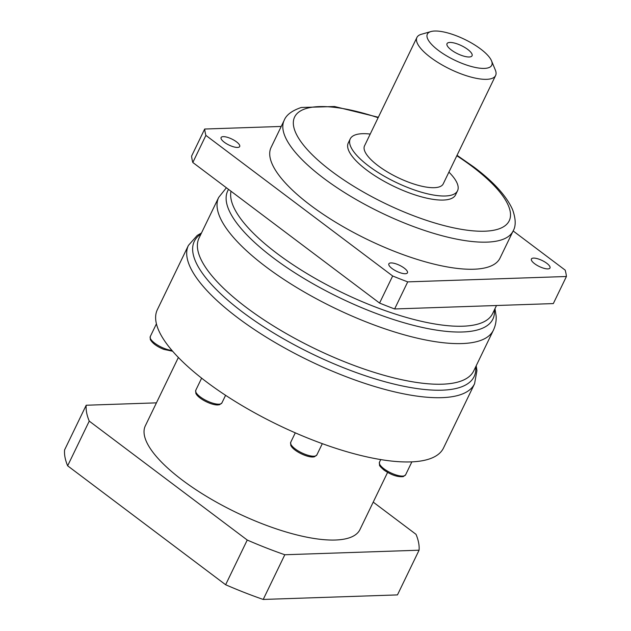 <?xml version="1.0" encoding="UTF-8"?>
<svg xmlns="http://www.w3.org/2000/svg" width="631" height="631" viewBox="0 0 631 631"><rect width="100%" height="100%" fill="white"/><g stroke="black" fill="none" stroke-linecap="round" stroke-linejoin="round"><path stroke-width="0.95" d="M225.63 584.74L67.643 465.812A182.761 58.896 -154.2 0 1 64.583 449.935L86.195 405.236A182.761 58.896 25.8 0 0 89.247 421.114L247.242 540.041L225.63 584.74A182.761 58.896 -154.2 0 0 263.214 599.45L284.818 554.752L419.071 550.208A182.761 58.896 25.8 0 0 416.018 534.331L373.221 502.118M419.071 550.208L397.459 594.907L263.214 599.45M67.643 465.812L89.247 421.114M247.242 540.041A182.761 58.896 25.8 0 0 284.818 554.752M86.195 405.236L156.433 402.854M387.592 472.398L359.938 529.598A119.188 38.412 -154.2 0 1 290.481 533.242A119.188 38.412 -154.2 0 1 182.312 480.104A119.188 38.412 -154.2 0 1 145.319 425.846L178.376 357.469M206.668 382.023A158.917 51.214 -154.2 0 1 157.348 309.679L188.417 245.42A158.917 51.214 25.8 0 0 237.729 317.764A158.917 51.214 25.8 0 0 381.952 388.617A158.917 51.214 25.8 0 0 474.567 383.758L443.506 448.01A158.917 51.214 -154.2 0 1 350.891 452.869A158.917 51.214 -154.2 0 1 206.668 382.023M566.417 276.504L553.316 303.59L394.627 308.961A198.647 64.015 -154.2 0 1 379.57 303.069L192.81 162.482A198.647 64.015 -154.2 0 1 191.587 156.125L204.681 129.032A198.647 64.015 25.8 0 0 205.903 135.397L392.663 275.984A198.647 64.015 25.8 0 0 407.721 281.876L566.417 276.504A198.647 64.015 25.8 0 0 565.187 270.139L513.137 230.954M534.607 263.703A10.333 3.329 -154.2 0 1 531.405 259.002A10.333 3.329 -154.2 0 1 537.423 258.686A10.333 3.329 -154.2 0 1 546.793 263.293A10.333 3.329 -154.2 0 1 550.003 267.994A10.333 3.329 -154.2 0 1 543.985 268.309A10.333 3.329 -154.2 0 1 534.607 263.703M204.681 129.032L281.237 126.445M404.25 268.12A10.333 3.329 -154.2 0 1 407.452 272.821A10.333 3.329 -154.2 0 1 401.434 273.136A10.333 3.329 -154.2 0 1 392.064 268.53A10.333 3.329 -154.2 0 1 388.854 263.829A10.333 3.329 -154.2 0 1 394.872 263.513A10.333 3.329 -154.2 0 1 404.25 268.12M236.491 141.833A10.333 3.329 -154.2 0 1 239.693 146.534A10.333 3.329 -154.2 0 1 233.675 146.849A10.333 3.329 -154.2 0 1 224.305 142.243A10.333 3.329 -154.2 0 1 221.095 137.542A10.333 3.329 -154.2 0 1 227.113 137.227A10.333 3.329 -154.2 0 1 236.491 141.833M500.012 258.103A127.139 40.968 -154.2 0 1 425.917 261.991A127.139 40.968 -154.2 0 1 310.539 205.304A127.139 40.968 -154.2 0 1 271.085 147.433L284.179 120.347A127.139 40.968 25.8 0 0 323.632 178.218A127.139 40.968 25.8 0 0 439.018 234.898A127.139 40.968 25.8 0 0 513.106 231.009L500.012 258.103M457.538 190.783L455.574 194.845A59.598 19.206 -154.2 0 1 420.838 196.667A59.598 19.206 -154.2 0 1 366.753 170.094A59.598 19.206 -154.2 0 1 348.265 142.969L350.229 138.907A59.598 19.206 25.8 0 0 368.717 166.032A59.598 19.206 25.8 0 0 422.809 192.605A59.598 19.206 25.8 0 0 457.538 190.783A59.598 19.206 25.8 0 0 448.909 172.105M370.216 134.064A59.598 19.206 25.8 0 0 350.229 138.907M495.611 75.507L443.23 183.866A43.705 14.087 -154.2 0 1 417.761 185.198A43.705 14.087 -154.2 0 1 378.095 165.716A43.705 14.087 -154.2 0 1 364.537 145.824L416.917 37.466A43.705 14.087 25.8 0 0 430.476 57.358A43.705 14.087 25.8 0 0 470.142 76.848A43.705 14.087 25.8 0 0 495.611 75.507A43.705 14.087 25.8 0 0 495.343 70.057L491.517 60.813A35.754 11.524 25.8 0 0 480.633 48.997A35.754 11.524 25.8 0 0 430.973 31.55A35.754 11.524 25.8 0 0 438.442 50.433A35.754 11.524 25.8 0 0 475.995 67.588A35.754 11.524 25.8 0 0 491.517 60.813M430.973 31.55L421.35 34.287A43.705 14.087 25.8 0 0 416.917 37.466M467.745 49.439A13.906 4.48 -154.2 0 1 472.059 55.765A13.906 4.48 -154.2 0 1 463.951 56.191A13.906 4.48 -154.2 0 1 451.331 49.991A13.906 4.48 -154.2 0 1 447.016 43.665A13.906 4.48 -154.2 0 1 455.125 43.239A13.906 4.48 -154.2 0 1 467.745 49.439M192.81 162.482L205.903 135.397M394.627 308.961L407.721 281.876M392.663 275.984L379.57 303.069M171.963 350.442A14.521 4.677 -154.2 0 1 164.399 348.47A14.521 4.677 -154.2 0 1 150.257 336.583L156.425 323.837M195.768 390.281L195.807 393.2C197.724 398.358 211.282 405.299 217.869 404.944L219.604 404.7L221.907 402.917A14.521 4.677 -154.2 0 1 218.918 404.187A14.521 4.677 -154.2 0 1 203.332 398.942A14.521 4.677 -154.2 0 1 195.768 390.281L201.636 378.15M290.71 442.307L290.749 445.226C292.894 450.897 308.764 458.571 314.546 456.726L316.849 454.943A14.521 4.677 -154.2 0 1 303.298 453.555A14.521 4.677 -154.2 0 1 290.599 443.467A14.521 4.677 -154.2 0 1 290.71 442.307L295.284 432.842M379.468 462.184L379.507 465.102C379.326 465.639 380.808 467.279 383.956 470.032C391.204 475.033 397.648 477.225 403.304 476.602L405.607 474.82A14.521 4.677 -154.2 0 1 397.151 475.269A14.521 4.677 -154.2 0 1 383.971 468.794A14.521 4.677 -154.2 0 1 379.468 462.184L380.73 459.581M384.255 470.119A12.928 4.165 -154.2 0 1 383.514 469.535M475.703 366.8A155.392 50.078 -154.2 0 1 395.984 384.539A155.392 50.078 -154.2 0 1 242.533 312.061A155.392 50.078 -154.2 0 1 200.997 233.998M246.382 307.502A152.56 49.163 -154.2 0 1 199.033 238.053L218.681 197.424A152.56 49.163 25.8 0 0 266.022 266.866A152.56 49.163 25.8 0 0 404.479 334.887A152.56 49.163 25.8 0 0 493.387 330.218L473.747 370.854A152.56 49.163 -154.2 0 1 384.839 375.516A152.56 49.163 -154.2 0 1 246.382 307.502M494.388 309.892A147.268 47.459 -154.2 0 1 418.771 326.629A147.268 47.459 -154.2 0 1 273.404 257.961A147.268 47.459 -154.2 0 1 228.556 189.395M496.51 305.514L492.614 313.56A144.617 46.607 -154.2 0 1 408.336 317.985A144.617 46.607 -154.2 0 1 277.088 253.512A144.617 46.607 -154.2 0 1 231.009 191.24M378.127 117.713A119.188 38.412 25.8 0 0 296.475 114.219A119.188 38.412 25.8 0 0 331.598 171.285A119.188 38.412 25.8 0 0 484.679 231.206A119.188 38.412 25.8 0 0 472.24 166.529A119.188 38.412 25.8 0 0 456.82 155.754M172.642 351.238L163.705 349.345C156.859 346.545 152.394 343.256 150.304 339.494L150.257 336.583M221.907 402.917L225.59 395.314M316.849 454.943L322.307 443.664M405.607 474.82L411.869 461.868M201.494 232.973L197.211 235.45L188.417 245.42M476.2 365.775L476.926 370.665L474.567 383.758M494.972 308.685L496.132 315.997C496.431 320.942 495.516 325.683 493.387 330.218M226.387 187.762L218.681 197.424M457.025 155.313L473.747 166.947C493.576 181.791 506.519 196.02 512.577 209.642C515.874 218.925 516.048 226.048 513.106 231.009M378.34 117.271L334.556 106.521L301.263 107.483C291.94 110.67 286.245 114.952 284.179 120.347"/></g></svg>
